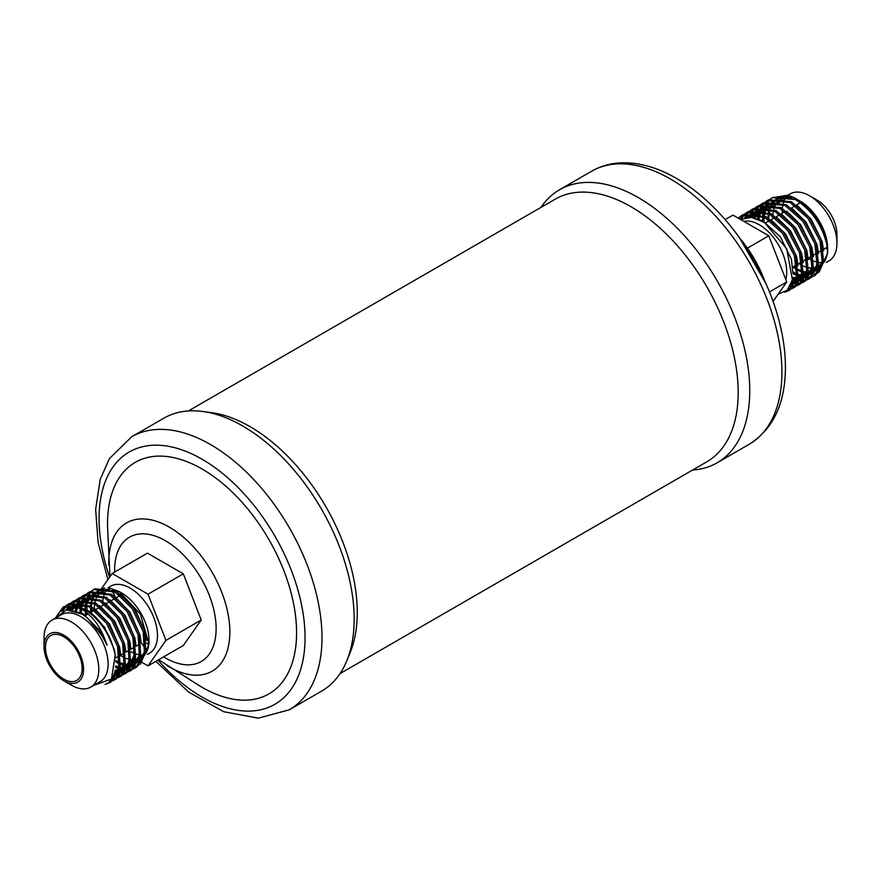 <?xml version="1.0" encoding="UTF-8"?>
<svg xmlns="http://www.w3.org/2000/svg" width="881" height="881" viewBox="0 0 881 881"><rect width="100%" height="100%" fill="white"/><g stroke="black" fill="none" stroke-linecap="round" stroke-linejoin="round"><path stroke-width="1.32" d="M93.65 685.429L111.502 678.965L115.191 655.057A44.336 25.593 -120 0 0 84.708 609.696A44.336 25.593 -120 0 0 75.887 606.073L84.158 610.654C92.362 617.658 99.608 623.308 107.064 645.167L101.822 635.421L87.087 617.68L82.153 614.123L66.427 609.905L55.822 617.878M115.191 655.057C110.907 634.805 101.117 619.475 85.798 609.068L64.269 606.513L62.947 607.273L75.887 606.073M66.262 605.566L68.068 604.311L89.598 606.877L106.535 623.308L117.602 646.5L118.902 668.712L109.85 682.577L105.059 684.405M55.371 618.143L62.936 607.273M63.619 606.91L57.265 615.489M106.601 683.601L110.499 682.18M109.85 682.577L111.16 681.817L120.223 667.963L118.924 645.74L107.856 622.548L90.919 606.117L69.39 603.551L68.068 604.311M71.372 602.604L73.189 601.36L94.719 603.926L111.656 620.356L122.723 643.548L124.023 665.761L114.959 679.625L112.988 680.595M112.261 680.859L109.189 681.63M61.824 611.425L65.668 606.073M68.74 603.948L66.989 605.302M66.427 605.853L63.069 610.83M109.872 680.958L112.845 680.341M113.583 680.099L115.609 679.229M114.959 679.625L116.281 678.866L125.344 665.001L124.034 642.778L112.966 619.596L96.04 603.166L74.511 600.6L73.189 601.36M76.493 599.653L78.31 598.408L99.839 600.963L116.777 617.405L127.833 640.586L129.144 662.82L120.08 676.674L118.109 677.632M117.382 677.907L115.202 678.513M114.409 678.656L111.546 678.899M66.339 609.927L68.718 605.434M69.225 604.784L70.788 603.111M73.861 600.996L72.11 602.351M71.548 602.89L70.04 604.674M69.555 605.368L67.43 609.795M112.052 678.128L114.915 678.007M115.73 677.896L117.966 677.39M118.704 677.148L120.73 676.278M120.08 676.674L121.402 675.903L130.465 662.049L129.155 639.826L118.087 616.634L101.161 600.203L79.631 597.637L78.31 598.397M81.614 596.69L83.431 595.446L104.96 598.012L121.897 614.453L132.954 637.635L134.264 659.869L125.201 673.712L123.23 674.681M122.503 674.956L120.323 675.562M119.53 675.705L117.129 675.936M116.259 675.947L113.341 675.727M70.59 609.839L72.121 605.412M72.528 604.586L73.839 602.472M74.334 601.822L75.909 600.159M78.982 598.045L77.231 599.399M76.658 599.939L75.16 601.712M74.676 602.406L73.431 604.641M73.057 605.511L71.702 609.982M113.737 674.813L116.677 675.154M117.569 675.176L120.036 675.055M120.851 674.945L123.087 674.428M123.825 674.196L125.851 673.315M125.201 673.712L126.523 672.952L135.586 659.087L134.275 636.875L123.208 613.672L106.271 597.252L84.752 594.686L83.431 595.446M86.734 593.739L88.552 592.495L110.081 595.06L127.018 611.491L138.075 634.672L139.385 656.907L130.322 670.76L128.351 671.729M127.624 671.994L125.443 672.599M124.65 672.754L122.25 672.974M121.369 672.985L118.726 672.798L122.283 671.201M117.768 672.655L114.695 671.95M75.05 610.786L75.909 606.084M76.218 605.071L77.242 602.45M77.649 601.635L78.96 599.52M79.455 598.871L81.03 597.197M84.102 595.082L82.351 596.437M81.779 596.988L80.281 598.761M79.797 599.454L78.552 601.69M78.178 602.549L77.231 605.313M76.944 606.491L76.273 611.216M114.971 670.87L118.098 671.707M119.089 671.895L121.798 672.203M122.69 672.225L125.157 672.104M125.972 671.983L128.208 671.476M128.945 671.234L130.972 670.364M130.322 670.76L131.643 670L140.707 656.136L139.396 633.924L128.329 610.72L111.391 594.29L89.862 591.724L88.552 592.495M135.443 667.798L136.764 667.038L145.817 653.184L144.517 630.961L133.449 607.78L116.512 591.338L94.994 588.772L93.672 589.532L115.191 592.098L132.128 608.529L143.196 631.721L144.495 653.944L135.443 667.809L133.46 668.767M94.333 589.169L92.582 590.523M92.02 591.074L90.512 592.847M90.038 593.541L88.794 595.776M88.408 596.646L87.472 599.399M87.208 600.468L86.679 603.496A44.336 25.593 -120 0 0 86.624 603.87M86.481 605.17A44.336 25.593 -120 0 0 86.327 609.399M86.47 612.449A44.336 25.593 -120 0 0 86.723 614.784M85.666 615.401L85.215 611.447M85.116 608.672L85.314 604.63M85.479 603.386L86.151 600.159M86.448 599.157L87.472 596.536M87.88 595.721L89.201 593.607M89.697 592.957L91.272 591.294M91.855 590.788L93.672 589.532M770.578 198.908L772.395 197.674L795.202 199.502C811.247 209.491 821.764 224.402 826.774 244.235A44.336 25.593 -120 0 0 796.292 198.875L796.842 199.194C805.73 205.295 813.383 209.59 823.79 231.373C826.004 236.967 821.081 222.563 814.407 214.49L798.439 200.163M826.774 244.235L827.633 253.034L819.011 272.295M817.81 272.912L814.98 273.87M814.055 274.046L811.357 274.266M810.399 274.233L807.514 273.881M806.467 273.65L803.274 272.658M802.084 272.185L799.023 270.698M770.655 206.165L771.227 204.965M771.745 204.029L773.54 201.518M774.3 200.692L777.163 198.434M778.584 197.674L787.724 196.397M797.878 199.811L800.267 201.176A38.709 22.344 -120 0 1 827.633 248.574L827.633 253.034M799.386 200.681A38.709 22.344 -120 0 0 798.649 200.295M791.777 197.829A38.709 22.344 -120 0 0 782.89 198.324M781.326 199.029A38.709 22.344 -120 0 0 780.918 199.249A38.709 22.344 -120 0 0 778.165 201.375M777.35 202.267A38.709 22.344 -120 0 0 775.478 205.064M774.972 206.11A38.709 22.344 -120 0 0 773.804 209.425M773.507 210.68A38.709 22.344 -120 0 0 772.967 214.711M772.901 216.286A38.709 22.344 -120 0 0 772.934 218.609M798.869 263.529A38.709 22.344 -120 0 0 800.267 264.377A38.709 22.344 -120 0 0 802.106 265.368M803.516 266.029A38.709 22.344 -120 0 0 807.337 267.384M808.593 267.692A38.709 22.344 -120 0 0 812.106 268.11M813.295 268.088A38.709 22.344 -120 0 0 816.753 267.527M817.997 267.086A38.709 22.344 -120 0 0 819.616 266.293A38.709 22.344 -120 0 0 821.852 264.674M823.361 263.067A38.709 22.344 -120 0 0 827.578 250.711M798.847 200.35L799.728 200.879M824.043 232.022L823.79 231.373M765.457 201.859L767.274 200.626L790.081 202.454L807.976 218.334L820.002 240.965L822.27 262.637L814.176 275.94L812.183 276.887M811.456 277.141L809.221 277.669M808.406 277.779L805.917 277.856M805.003 277.801L802.228 277.383M801.203 277.13L798.076 276.105M796.92 275.621L792.966 273.573M762.605 221.34L762.671 216.297M762.792 214.975L763.331 211.539M763.585 210.449L764.477 207.597M764.829 206.694L765.985 204.315M766.437 203.566L767.836 201.595M768.353 200.978L769.972 199.392M796.292 198.875A44.336 25.593 -120 0 0 787.46 195.241L772.395 197.674M773.066 197.311L771.293 198.632M770.71 199.15L769.146 200.835M768.65 201.485L767.307 203.555M766.877 204.337L765.787 206.837M765.457 207.784L764.653 210.779M764.433 211.914L763.992 215.537M763.981 216.957L764.025 222.188M792.944 271.976L797.041 274.299M798.241 274.861L801.479 276.072M802.525 276.37L805.388 276.942M806.324 277.041L808.879 277.086M809.727 277.019L812.018 276.601M812.767 276.381L814.815 275.544M814.165 275.94L815.487 275.18L823.592 261.888L821.323 240.216L809.309 217.585L791.402 201.694L768.595 199.866L767.274 200.626M760.336 204.81L762.153 203.588L784.96 205.416L802.866 221.296L814.892 243.927L817.15 265.599L809.055 278.903L807.062 279.839M806.335 280.103L804.1 280.621M803.285 280.731L800.796 280.819M799.882 280.764L797.107 280.334M796.094 280.092L792.548 278.892M757.572 218.929L758.211 214.49M758.464 213.411L759.356 210.548M759.708 209.645L760.865 207.266M761.316 206.517L762.715 204.546M763.232 203.94L764.851 202.344M767.946 200.262L766.173 201.584M765.6 202.101L764.036 203.786M763.53 204.436L762.186 206.506M761.768 207.299L760.666 209.788M760.336 210.735L759.532 213.731M759.312 214.876L758.816 219.435M792.724 277.636L796.358 279.024M797.404 279.332L800.267 279.894M801.203 279.993L803.758 280.037M804.606 279.971L806.897 279.552M807.646 279.332L809.705 278.495M809.055 278.903L810.366 278.132L818.471 264.829L816.202 243.167L804.177 220.536L786.281 204.656L763.475 202.828L762.153 203.588M755.215 207.773L757.043 206.539L779.839 208.368L797.745 224.248L809.771 246.878L812.029 268.551L803.935 281.854L801.941 282.801M801.214 283.054L798.979 283.583M798.164 283.693L795.675 283.77M794.761 283.715L791.479 283.175M753.057 217.618L754.235 213.51M754.588 212.607L755.744 210.229M756.195 209.469L757.594 207.509M758.123 206.892L759.73 205.306M762.825 203.225L761.052 204.546M760.479 205.064L758.915 206.749M758.409 207.398L757.065 209.458M756.647 210.251L755.557 212.75M755.215 213.698L754.191 217.86M791.81 282.151L795.147 282.856M796.083 282.955L798.638 282.999M799.485 282.933L801.776 282.515M802.536 282.294L804.584 281.457M803.935 281.854L805.245 281.094L813.35 267.78L811.082 246.118L799.056 223.477L781.161 207.608L758.354 205.78L757.032 206.539M750.094 210.724L751.922 209.502L774.729 211.319L792.625 227.21L804.65 249.841L806.908 271.513L798.814 284.805L796.82 285.752M796.094 286.006L793.858 286.534M793.043 286.644L789.905 286.688M748.85 217.2L750.634 213.18M751.075 212.431L752.473 210.46M753.002 209.843L754.621 208.257M757.704 206.176L755.931 207.498M755.358 208.015L753.795 209.7M753.288 210.35L751.945 212.42M751.526 213.202L749.918 217.222M790.356 285.851L793.528 285.951M794.365 285.885L796.655 285.466M797.415 285.246L799.463 284.409M798.814 284.805L800.135 284.045L808.229 270.742L805.972 249.081L793.935 226.439L776.04 210.559L753.233 208.731L751.922 209.502M744.974 213.687L746.802 212.453L769.609 214.281L787.504 230.161L799.53 252.792L801.798 274.465L793.693 287.768L791.7 288.715M790.973 288.968L787.801 289.618M744.709 217.706L747.352 213.422M747.881 212.806L749.5 211.209M752.583 209.127L750.81 210.449M750.238 210.977L748.674 212.651M748.167 213.301L745.789 217.475M788.407 288.902L791.534 288.428M792.294 288.208L794.343 287.36M793.693 287.768L795.014 287.008L803.109 273.694L800.851 252.032L788.814 229.39L770.919 213.521L748.123 211.693L746.802 212.453M738.201 218.114L741.692 215.405L764.488 217.233L782.383 233.102L794.409 255.743L796.677 277.405L788.572 290.719L784.619 292.261M740.271 219.314L744.379 214.171M747.462 212.09L745.7 213.411M745.117 213.929L741.339 219.006M785.665 291.556L789.222 290.323M788.572 290.719L789.894 289.959L797.988 276.656L795.73 254.983L783.705 232.353L765.809 216.473L743.002 214.645L741.681 215.405M63.806 679.152A25.934 14.977 -120 0 0 76.768 680.429A25.934 14.977 -120 0 0 80.744 659.649A25.934 14.977 -120 0 0 63.806 636.787A25.934 14.977 -120 0 0 50.834 635.509A25.934 14.977 -120 0 0 46.858 656.29A25.934 14.977 -120 0 0 63.806 679.152M131.17 651.885A38.709 22.344 -120 0 0 135.013 653.614M136.269 654.032A38.709 22.344 -120 0 0 139.749 654.836M140.927 654.968A38.709 22.344 -120 0 0 144.275 654.913M147.468 654.363L149.462 653.206A38.709 22.344 -120 0 0 155.397 622.195A38.709 22.344 -120 0 0 130.113 588.079A38.709 22.344 -120 0 0 110.764 586.162L108.198 587.649M120.774 655.662A38.709 22.344 -120 0 0 121.644 656.18A38.709 22.344 -120 0 0 124.794 657.788M126.104 658.327A38.709 22.344 -120 0 0 129.683 659.428M130.884 659.66A38.709 22.344 -120 0 0 134.253 659.902M135.41 659.836A38.709 22.344 -120 0 0 138.824 659.098M140.068 658.581A38.709 22.344 -120 0 0 141.004 658.096A38.709 22.344 -120 0 0 144.088 655.618M145.761 653.449A38.709 22.344 -120 0 0 148.977 642.084M149.021 643.967L149.021 640.377A38.709 22.344 -120 0 0 121.644 592.968L119.342 591.636L140.343 614.09L149.021 643.967L140.42 664.153M120.51 592.34A38.709 22.344 -120 0 0 113.55 589.708M109.409 589.235A38.709 22.344 -120 0 0 103.121 590.611M101.778 591.371A38.709 22.344 -120 0 0 98.914 593.838M98.165 594.785A38.709 22.344 -120 0 0 96.414 597.759M95.941 598.893A38.709 22.344 -120 0 0 94.884 602.483M94.641 603.87A38.709 22.344 -120 0 0 94.278 608.375M106.997 589.422A38.709 22.344 -120 0 0 105.621 591.437M105.059 592.495A38.709 22.344 -120 0 0 103.782 595.853M103.451 597.142A38.709 22.344 -120 0 0 102.835 601.283M102.758 602.901A38.709 22.344 -120 0 0 102.78 605.522M128.714 650.442A38.709 22.344 -120 0 0 129.749 651.081M63.806 680.782L71.416 685.176A38.709 22.344 -120 0 0 90.776 687.092L100.082 681.718A38.709 22.344 -120 0 0 106.017 650.696A38.709 22.344 -120 0 0 80.733 616.59A38.709 22.344 -120 0 0 61.384 614.674L52.067 620.048A38.709 22.344 -120 0 0 44.05 637.767L44.05 646.566A27.939 16.122 -120 0 0 63.806 680.782A27.939 16.122 -120 0 0 83.552 669.373A27.939 16.122 -120 0 0 63.806 635.168A27.939 16.122 -120 0 0 44.05 646.566M90.776 687.092A38.709 22.344 -120 0 0 96.712 656.081A38.709 22.344 -120 0 0 71.416 621.964A38.709 22.344 -120 0 0 52.067 620.048M785.83 279.673A38.709 22.344 -120 0 0 759.356 224.798A38.709 22.344 -120 0 0 743.872 221.395M826.323 262.428L828.933 260.919A38.709 22.344 -120 0 0 836.95 243.2A38.709 22.344 -120 0 0 809.584 195.791A38.709 22.344 -120 0 0 790.224 193.875L787.746 195.307M786.138 197.553A38.709 22.344 -120 0 0 785.191 198.974M784.63 199.987A38.709 22.344 -120 0 0 783.363 203.192M783.022 204.414A38.709 22.344 -120 0 0 782.372 208.29M782.251 209.788A38.709 22.344 -120 0 0 782.24 213.235M808.185 258.155A38.709 22.344 -120 0 0 809.584 259.003A38.709 22.344 -120 0 0 812.414 260.468M813.791 261.062A38.709 22.344 -120 0 0 817.535 262.23M818.779 262.472A38.709 22.344 -120 0 0 822.259 262.725M809.584 195.791L817.194 200.196L809.584 195.791M799.695 202.322A27.939 16.122 -120 0 0 799.045 203.533M824.979 248.453A27.939 16.122 -120 0 0 827.391 248.42M836.95 243.2L836.95 234.401A27.939 16.122 -120 0 0 817.194 200.196M155.849 661.367L188.655 692.07L223.708 711.716L258.331 718.169L289.342 709.767L321.521 691.189A157.622 91.007 -120 0 0 346.828 660.717L350.198 652.458A151.642 87.549 -120 0 0 250.039 426.635A151.642 87.549 -120 0 0 211.77 412.693L202.938 411.493A157.622 91.007 -120 0 0 163.888 418.178L131.721 436.745L109.431 458.594L100.225 479.33L95.633 509.361L98.11 542.531L107.934 579.555M340.033 673.591L706.782 461.842A151.642 87.549 -120 0 0 730.03 340.33A151.642 87.549 -120 0 0 630.961 206.705A151.642 87.549 -120 0 0 555.151 199.194L188.402 410.942M346.828 660.717A157.622 91.007 -120 0 0 242.704 425.986A157.622 91.007 -120 0 0 202.938 411.493M158.668 659.737L198.357 685.066A133.681 77.187 -120 0 0 202.068 687.301A133.681 77.187 -120 0 0 296.589 632.723A133.681 77.187 -120 0 0 202.068 468.989A133.681 77.187 -120 0 0 107.614 527.895L109.96 576.67M692.598 470.036A157.622 91.007 -120 0 0 717.112 462.8A157.622 91.007 -120 0 0 741.273 336.487A157.622 91.007 -120 0 0 638.296 197.586A157.622 91.007 -120 0 0 559.479 189.778A157.622 91.007 -120 0 0 540.967 207.387M778.055 294.309L787.339 290.113L792.371 279.839L786.755 248.838L764.4 222.43L751.482 217.365L740.536 219.468M742.353 215.041L738.608 218.356M91.316 607.978L91.536 612.009L91.283 607.956M91.294 606.348L91.701 602.263M91.943 600.996L92.912 597.703M93.342 596.657L94.862 593.904L93.089 596.58M95.511 593.023L97.879 590.644M98.991 589.863L104.586 587.902M109.189 587.935L119.342 591.636M139.055 664.957L136.17 666.113M135.267 666.355L132.679 666.741M131.765 666.796L129.055 666.697M128.075 666.576L125.124 665.97M124.045 665.662L120.774 664.461M119.574 663.911L115.818 661.884M86.239 609.344L86.679 605.269L87.043 609.861M87.671 613.484L87.814 614.156M132.745 669.042L130.564 669.648M129.771 669.791L127.371 670.023M126.49 670.034L123.847 669.846L127.393 668.238M122.888 669.703L119.97 669.042M118.902 668.723L115.565 667.435M80.017 612.901L80.149 608.066M80.358 606.348L81.03 603.122M81.327 602.108L82.351 599.498M82.759 598.684L84.08 596.569M84.576 595.908L86.151 594.246M89.212 592.131L87.472 593.486M86.9 594.025L85.391 595.809M84.917 596.503L83.673 598.739M83.299 599.598L82.351 602.362M82.087 603.419L81.515 606.833M81.36 608.782L81.426 613.683M115.697 666.113L119.122 667.578M120.223 667.952L123.219 668.756M124.21 668.943L126.919 669.241M127.811 669.274L130.267 669.142M131.082 669.031L133.328 668.525M134.066 668.283L136.092 667.402M102.813 586.845L112.195 573.498L147.468 553.136L183.303 573.828L201.22 620.015L183.303 645.509L148.03 665.871L142.381 662.611M747.595 248.035L768.805 235.789L732.97 215.096L725.151 219.611M768.805 235.789L786.733 281.975L769.454 291.952M786.733 281.975L773.066 301.412M112.195 573.498L148.03 594.19L165.947 640.377L201.22 620.015M165.947 640.377L148.03 665.871M148.03 594.19L183.303 573.828M101.568 588.618L102.262 587.638M289.342 709.767A157.622 91.007 -120 0 0 313.504 583.453A157.622 91.007 -120 0 0 210.526 444.553A157.622 91.007 -120 0 0 131.721 436.745M157.952 660.144A145.651 84.091 -120 0 0 202.068 697.069A145.651 84.091 -120 0 0 305.057 637.602A145.651 84.091 -120 0 0 202.068 459.221A145.651 84.091 -120 0 0 109.607 577.176M166.95 665.518A85.6 49.424 -120 0 0 169.328 666.939A85.6 49.424 -120 0 0 229.864 631.996A85.6 49.424 -120 0 0 169.328 527.146A85.6 49.424 -120 0 0 108.848 564.864M163.624 656.874A71.768 41.429 -120 0 0 165.386 657.92A71.768 41.429 -120 0 0 216.131 628.616A71.768 41.429 -120 0 0 165.386 540.725A71.768 41.429 -120 0 0 114.673 572.066M117.459 590.92A71.768 41.429 -120 0 0 117.779 592.142M118.362 594.223A71.768 41.429 -120 0 0 118.957 596.173M146.521 642.833A71.768 41.429 -120 0 0 148.691 645.024M764.972 281.579A85.6 49.424 -120 0 0 740.348 238.927M749.279 444.222A157.622 91.007 -120 0 0 773.441 317.909A157.622 91.007 -120 0 0 670.474 179.019A157.622 91.007 -120 0 0 591.658 171.211C600.754 166.013 610.775 163.216 621.711 162.831C639.518 162.39 657.766 167.588 676.454 178.425C717.475 201.716 756.074 251.669 773.815 303.538C782.064 327.391 785.918 350.076 785.367 371.606C784.31 405.447 772.274 429.653 749.279 444.222L717.112 462.8M789.673 197.014L779.806 197.785M778.231 198.511L775.082 200.78M774.267 201.617L772.34 204.161M771.789 205.108L770.468 208.059M770.093 209.16L769.267 212.651M769.058 213.984L768.772 218.257L769.102 214.006M768.783 219.92L768.827 220.977L768.805 219.931M793.638 266.558L797.019 268.749M798.417 269.52L802.173 271.161M803.395 271.568L806.765 272.295M807.899 272.416L811.115 272.317M812.249 272.13L815.696 270.852L812.139 272.427M817.05 270.004L822.226 262.901M823.702 250.777L822.105 241.504L811.148 219.149L797.107 205.405M784.564 199.965L774.685 200.736M773.111 201.474L769.972 203.742L784.685 205.262M769.146 204.568L767.219 207.112M766.668 208.059L765.347 211.011M764.972 212.123L764.146 215.614M797.052 274.068L792.955 272.262L797.052 274.123M798.274 274.52L801.644 275.257M802.778 275.368L805.994 275.279M807.128 275.081L810.575 273.815M811.93 272.967L817.105 265.853M818.581 253.728L816.995 244.455L806.027 222.1L791.997 208.357M779.443 202.927L769.576 203.687M767.99 204.425L764.851 206.694L779.564 208.213M764.025 207.531L762.098 210.074M761.547 211.022L760.226 213.962M759.863 215.074L758.882 219.457M792.757 277.35L796.534 278.209M797.657 278.319L800.884 278.231M802.007 278.033L805.454 276.766L801.897 278.341M806.809 275.918L811.985 268.804M813.46 256.69L811.875 247.407L800.906 225.051L786.876 211.308M774.322 205.879L764.455 206.65M762.869 207.376L759.73 209.645M758.904 210.482L756.988 213.026M756.427 213.973L754.742 218.003M792.052 281.237L795.763 281.193M796.887 280.995L800.333 279.729L796.776 281.292M801.688 278.87L806.864 271.755M808.34 259.642L806.754 250.369L795.785 228.014L781.755 214.27M769.201 208.83L759.334 209.601M757.748 210.339L754.61 212.607L769.333 214.127M753.784 213.433L751.108 217.321M791.16 284.067L795.213 282.68M796.567 281.832L801.754 274.718M803.219 262.593L801.633 253.321L790.664 230.965L776.635 217.222M764.08 211.792L754.213 212.563M752.638 213.29L747.958 217.222M790.609 285.345L796.633 277.669M798.098 265.544L796.512 256.283L785.544 233.928L771.514 220.184M758.959 214.744L750.689 214.986L745.546 217.519M792.966 273.804L791.391 259.234L780.423 236.879L763.001 221.065L752.275 217.475M794.926 199.348L780.225 197.829M778.352 198.522L774.828 200.747M773.936 201.573L771.888 204.062M771.304 204.987L769.895 207.861M769.498 208.94L768.584 212.332M768.353 213.62L767.968 217.739M767.935 219.336L768.001 221.45M792.812 267.031L797.074 269.729M798.439 270.423L802.117 271.91M803.318 272.262L806.655 272.857M807.778 272.923L810.994 272.692M817.15 269.74L821.797 262.219L822.711 257.891M789.805 202.311L775.104 200.78M773.232 201.485L769.708 203.709M768.827 204.524L766.767 207.013M766.184 207.938L764.774 210.812M764.378 211.892L763.464 215.283M763.232 216.572L762.825 221.461M792.966 273.209L796.997 274.861M798.197 275.213L801.534 275.808M802.657 275.885L805.873 275.643M807.018 275.39L810.586 273.793M812.029 272.703L816.676 265.181L817.59 260.853M768.111 204.436L764.587 206.661M763.706 207.476L761.647 209.975M761.063 210.9L759.653 213.775M759.257 214.854L758.178 219.16M792.669 278.055L796.413 278.77M797.536 278.837L800.752 278.605M806.919 275.654L811.555 268.132L812.469 263.804M762.99 207.387L759.466 209.623M758.585 210.438L756.526 212.927M755.942 213.852L754.125 217.849M791.92 281.777L795.642 281.557M801.798 278.616L806.434 271.084L807.348 266.756M774.443 211.176L759.741 209.656M757.869 210.35L754.345 212.574M753.464 213.389L750.557 217.266M791.017 284.409L795.224 282.658M796.677 281.568L801.314 274.046L802.239 269.718M752.748 213.301L747.495 217.255M790.653 285.246L796.193 276.997L797.118 272.67M764.212 217.089L749.863 215.46L745.304 217.574M107.064 645.167L99.399 630.069L82.99 613.661L67.121 609.828M115.532 657.512L114.453 650.057L104.52 627.118L89.532 611.612M77.396 606.69L71.713 606.987L66.185 609.949M112.988 676.465L119.056 667.963M120.631 654.352L119.574 647.106L109.64 624.155L94.652 608.661M83.376 603.859L74.654 604.784M68.487 609.74L73.255 605.533L68.993 609.74M113.297 675.837L117.162 674.152M118.583 673.15L124.177 665.001M125.752 651.4L124.695 644.143L114.75 621.204L99.773 605.699M88.496 600.897L79.775 601.833M75.215 604.873L78.376 602.582L75.535 604.928M74.797 605.809L72.44 610.115M114.233 673.48L117.614 673.084M123.703 670.199L129.298 662.049M130.873 648.438L129.815 641.192L119.871 618.242L104.894 602.747M93.617 597.946L84.895 598.871M80.336 601.921L83.497 599.631L80.656 601.976M79.918 602.857L78.233 605.599M77.693 606.822L76.427 611.271M115.125 670.166L118.461 670.518M119.563 670.518L122.723 670.122M128.824 667.236L134.419 659.087M135.993 645.498L134.936 638.24L124.992 615.29L110.015 599.796M98.738 594.983L90.016 595.919M85.457 598.959L88.618 596.668L85.776 599.025M85.039 599.895L83.354 602.648M82.88 603.683L81.834 606.965M81.459 608.837L81.085 613.484L81.504 608.87M115.708 665.959L119.221 667.005M120.367 667.236L123.582 667.567M124.673 667.556L127.844 667.17M128.978 666.873L132.513 665.287M133.945 664.285L139.539 656.136M141.114 642.546L140.057 635.278L130.113 612.339L115.125 596.833M103.859 592.032L95.137 592.968M90.578 596.008L93.738 593.717L90.897 596.063M90.159 596.944L88.474 599.686M88.001 600.721L86.955 604.014M86.437 614.949L86.25 612.262L86.415 614.96M115.785 660.64L119.651 662.534L115.774 660.607M120.906 663.03L124.342 664.054M125.487 664.285L128.703 664.604M129.793 664.604L132.965 664.208M134.099 663.922L137.634 662.325M139.066 661.323L144.649 653.184M146.235 639.595L145.178 632.327L135.233 609.377L120.245 593.882M108.98 589.081L100.247 590.006M95.699 593.056L98.859 590.755L96.007 593.111M95.28 593.992L93.595 596.734M93.122 597.77L92.064 601.051M91.8 602.318L91.349 606.381M79.598 607.769L70.876 607.472L65.833 610.004M113.131 676.168L118.23 668.415L119.662 662.204M87.979 605.952L74.929 604.829M113.164 676.101L117.206 674.042M118.748 672.765L123.351 665.463L124.783 659.252M93.1 602.989L80.05 601.877M74.422 605.732L71.846 610.004M114.067 673.932L117.481 673.381M118.638 673.029L122.327 671.091M123.869 669.813L128.472 662.501L129.903 656.29M98.22 600.038L85.171 598.915M79.543 602.78L77.726 605.445M77.165 606.591L75.744 611.018M114.993 670.76L118.318 671.003M119.42 670.959L122.602 670.43M123.758 670.067L127.448 668.128M128.989 666.851L133.593 659.55L135.013 653.339M103.341 597.076L90.291 595.963M84.664 599.818L82.847 602.494M82.34 603.507L81.195 606.69M80.788 608.43L80.27 613.033M115.642 666.708L119.111 667.633M120.245 667.831L123.439 668.051M124.54 668.007L127.723 667.468M128.879 667.115L132.568 665.177M134.099 663.9L138.713 656.587L140.134 650.387M108.462 594.124L95.412 593.001M89.774 596.866L87.968 599.543M87.461 600.545L86.316 603.727M86.019 604.95L85.457 608.87M85.369 611.557L85.589 615.445M115.818 661.587L119.607 663.338M120.84 663.778L124.232 664.681M125.366 664.869L128.56 665.089M129.65 665.045L132.844 664.516M134 664.153L137.678 662.226M139.22 660.948L143.834 653.636L145.255 647.425M113.583 591.173L100.533 590.05M92.582 597.593L91.437 600.776M91.139 601.998L90.578 605.919M90.501 607.438L90.71 612.482M115.587 658.03L119.398 655.827M120.719 655.068L124.518 652.865M125.84 652.105L129.639 649.914M130.95 649.154L134.76 646.951M136.07 646.191L139.87 644M146.312 640.289L148.724 638.89M792.515 267.207L796.578 264.851M797.9 264.091L801.699 261.899M803.02 261.139L806.82 258.948M808.141 258.188L811.941 255.986M813.262 255.226L817.061 253.034M818.372 252.274L822.182 250.072M823.493 249.312L827.237 247.154M84.785 615.907L88.188 613.947M90.677 612.504L94.476 610.313M95.798 609.553L99.597 607.35M100.919 606.591L104.718 604.399M106.039 603.639L109.839 601.448M111.149 600.677L114.959 598.485M116.27 597.725L120.069 595.534M121.391 594.774L122.866 593.926M765.292 223.014L769.62 220.514M770.941 219.754L774.74 217.563M776.062 216.803L779.861 214.601M781.183 213.841L784.982 211.649M791.424 207.938L795.224 205.736M796.545 204.976L800.344 202.784M112.118 590.413L114.739 596.547M141.797 643.637L145.222 648.273M146.367 649.771L147.149 650.784M113.098 590.92L114.893 596.657M141.367 643.141L145.255 647.469M146.466 648.735L147.523 649.815M765.787 283.363L739.203 237.33M591.658 171.211L559.479 189.778M746.218 217.409L750.612 215.493L755.16 215.019L764.565 217.277M797.118 272.295L796.006 277.328L790.896 284.706M748.211 217.211L753.31 213.367M755.182 212.684L760.336 212.057L769.686 214.325M802.239 269.344L801.214 274.101L796.853 281.072M795.422 282.162L791.237 283.858M751.229 217.332L754.048 213.477M754.929 212.651L758.431 210.416M760.303 209.733L765.171 209.094L774.806 211.374M807.359 266.381L806.578 270.368L801.974 278.121M800.543 279.2L796.964 280.753M795.818 280.995L792.085 281.138M754.819 218.025L756.559 214.006M757.131 213.059L759.158 210.526M760.05 209.689L763.552 207.464M765.424 206.771L770.589 206.154L779.927 208.412M812.48 263.43L811.368 268.452L807.095 275.158M805.663 276.249L802.084 277.801M800.939 278.044L797.69 278.209M796.545 278.121L792.757 277.295M758.926 219.479L759.929 215.096M760.303 213.995L761.68 211.055M762.252 210.107L764.279 207.564M765.16 206.738L768.673 204.502M770.545 203.819L776.084 203.214L785.048 205.46M817.601 260.479L816.511 265.445L812.216 272.207M810.773 273.297L807.205 274.85M806.06 275.092L802.8 275.257M801.666 275.158L798.285 274.465M764.19 215.636L765.049 212.145M765.424 211.033L766.789 208.092M767.373 207.156L769.399 204.612M770.28 203.786L773.793 201.551M775.665 200.868L780.786 200.24L790.169 202.498M822.722 257.516L821.621 262.516L817.337 269.256M815.894 270.335L812.326 271.888M811.181 272.13L807.921 272.306M806.787 272.207L803.406 271.502M802.173 271.117L798.417 269.487M797.019 268.727L793.66 266.547M769.311 212.673L770.159 209.193M770.545 208.081L771.91 205.141M772.494 204.194L774.52 201.65M775.401 200.824L778.914 198.588M780.775 197.906L786.348 197.3L795.279 199.547M91.547 611.998L91.349 608M91.382 606.403L91.844 602.34M92.12 601.084L93.21 597.803M93.694 596.767L95.478 594.025M96.26 593.155L99.388 590.843M101.051 590.138L113.913 591.349M145.266 647.017L143.955 653.041L139.429 660.42M137.91 661.697L134.22 663.624M133.064 663.966L129.837 664.461M128.736 664.483L125.498 664.197M124.353 663.977L120.906 662.975M86.261 609.355L86.734 605.291M86.999 604.036L88.089 600.754M88.585 599.719L90.358 596.988M91.139 596.118L94.267 593.794M95.93 593.089L108.792 594.312M140.145 649.969L138.691 656.4L134.319 663.382M132.789 664.659L129.1 666.576M127.943 666.928L124.717 667.413M123.615 667.446L120.389 667.159M119.232 666.939L115.708 665.904M81.889 606.987L82.979 603.716M83.464 602.681L85.237 599.939M86.019 599.069L89.146 596.756M90.809 596.052L103.672 597.263M135.024 652.931L129.199 666.333M127.668 667.611L123.979 669.538M122.822 669.879L119.607 670.375M118.495 670.397L115.136 670.089M76.471 611.282L77.77 606.855M78.343 605.632L80.116 602.901M80.898 602.02L84.025 599.708M85.688 599.003L98.551 600.214M129.903 655.882L128.461 662.303L124.078 669.296M122.547 670.562L118.858 672.489M117.702 672.842L114.277 673.337M72.528 610.137L74.995 605.853M75.777 604.983L78.905 602.659M80.567 601.965L93.43 603.177M124.794 658.834L123.351 665.221L118.957 672.247M117.426 673.525L113.418 675.551M69.17 609.751L73.795 605.621M75.447 604.917L88.309 606.128M119.673 661.796L118.263 668.106L113.396 675.606M66.659 609.872L71.251 607.604L79.83 607.89"/></g></svg>

